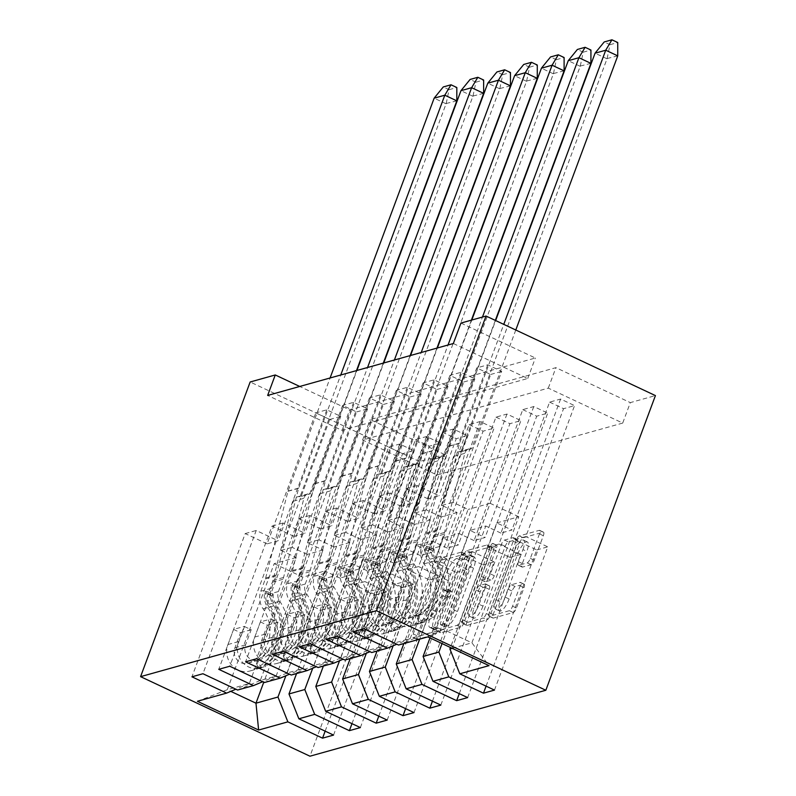 <?xml version="1.0" encoding="UTF-8"?>
<svg xmlns="http://www.w3.org/2000/svg" width="796" height="796" viewBox="0 0 796 796"><rect width="100%" height="100%" fill="white"/><g stroke="black" fill="none" stroke-linecap="round" stroke-linejoin="round"><path stroke-width="0.6" stroke-dasharray="3.98 2.98" d="M437.482 631.178A3.094 0.965 115.2 0 1 435.253 634.322L417.323 639.337A4.418 1.373 115.2 0 1 416.935 639.317A4.418 1.373 115.2 0 1 417.124 635.785L444.019 563.478A4.418 1.373 115.2 0 1 447.203 558.991L465.133 553.976A3.094 0.965 115.2 0 1 465.401 553.986A3.094 0.965 115.2 0 1 465.262 556.464A3.094 0.965 115.2 0 1 463.043 559.598L460.715 560.255A14.149 4.398 115.2 0 0 450.536 574.612L448.297 580.642A14.149 4.398 115.2 0 0 447.68 591.935A14.149 4.398 115.2 0 0 448.914 591.985L451.233 591.338A3.094 0.965 115.2 0 1 451.511 591.348A3.094 0.965 115.2 0 1 451.372 593.816A3.094 0.965 115.2 0 1 449.143 596.96L446.825 597.607A14.149 4.398 115.2 0 0 436.646 611.975L434.407 618.004A14.149 4.398 115.2 0 0 433.79 629.298A14.149 4.398 115.2 0 0 435.024 629.347L437.342 628.701A3.094 0.965 115.2 0 1 437.611 628.711A3.094 0.965 115.2 0 1 437.482 631.178M456.844 558.434A14.149 4.398 115.2 0 0 446.665 572.792L444.417 578.821A14.149 4.398 115.2 0 0 443.81 590.115A14.149 4.398 115.2 0 0 445.044 590.164L447.362 589.518A3.094 0.965 115.2 0 1 447.631 589.528A3.094 0.965 115.2 0 1 447.491 591.995A3.094 0.965 115.2 0 1 445.272 595.139L442.944 595.786A14.149 4.398 115.2 0 0 432.765 610.154L430.527 616.184A14.149 4.398 115.2 0 0 429.91 627.477A14.149 4.398 115.2 0 0 431.143 627.527L433.462 626.88A3.094 0.965 115.2 0 1 433.74 626.89A3.094 0.965 115.2 0 1 433.601 629.357A3.094 0.965 115.2 0 1 431.372 632.502L413.442 637.516A4.418 1.373 115.2 0 1 413.054 637.497A4.418 1.373 115.2 0 1 413.253 633.964L440.138 561.658A4.418 1.373 115.2 0 1 443.322 557.17L461.252 552.155A3.094 0.965 115.2 0 1 461.521 552.165A3.094 0.965 115.2 0 1 461.391 554.643A3.094 0.965 115.2 0 1 459.163 557.777L456.844 558.434L460.715 560.255M523.788 584.194A4.418 1.373 115.2 0 1 524.176 584.204A4.418 1.373 115.2 0 1 523.987 587.737L516.445 608.025A4.418 1.373 115.2 0 1 513.261 612.512L493.351 618.084A4.418 1.373 115.2 0 1 492.963 618.064A4.418 1.373 115.2 0 1 493.152 614.532L520.047 542.225A4.418 1.373 115.2 0 1 523.221 537.738L543.141 532.176A4.418 1.373 115.2 0 1 543.529 532.186A4.418 1.373 115.2 0 1 543.33 535.718L534.216 560.225A4.418 1.373 115.2 0 1 531.041 564.712L522.514 567.09A4.418 1.373 115.2 0 1 522.126 567.08A4.418 1.373 115.2 0 1 522.325 563.548L526.843 551.399A11.831 3.672 115.2 0 0 527.36 541.947A11.831 3.672 115.2 0 0 517.808 553.917L500.107 601.517A11.831 3.672 115.2 0 0 499.599 610.97A11.831 3.672 115.2 0 0 509.142 599L512.087 591.06A4.418 1.373 115.2 0 1 515.271 586.572L523.788 584.194L519.917 582.373A4.418 1.373 115.2 0 1 520.305 582.383A4.418 1.373 115.2 0 1 520.106 585.916L512.564 606.204A4.418 1.373 115.2 0 1 509.38 610.691L489.47 616.263A4.418 1.373 115.2 0 1 489.082 616.243A4.418 1.373 115.2 0 1 489.281 612.711L516.166 540.404A4.418 1.373 115.2 0 1 519.35 535.917L539.26 530.355A4.418 1.373 115.2 0 1 539.648 530.365A4.418 1.373 115.2 0 1 539.459 533.897L530.345 558.404A4.418 1.373 115.2 0 1 527.161 562.891L518.644 565.269A4.418 1.373 115.2 0 1 518.256 565.26A4.418 1.373 115.2 0 1 518.445 561.727L522.962 549.578L526.843 551.399M622.711 423.074L437.024 474.983L362.608 440.029L548.295 388.13L622.711 423.074L630.323 402.617L655.416 395.592M437.024 474.983L444.636 454.516L419.532 461.541L309.952 756.2M463.959 622.701A4.418 1.373 115.2 0 1 460.775 627.188L440.865 632.75A4.418 1.373 115.2 0 1 440.477 632.74A4.418 1.373 115.2 0 1 440.666 629.208L467.56 556.902A4.418 1.373 115.2 0 1 470.744 552.414L490.654 546.842A4.418 1.373 115.2 0 1 491.042 546.862A4.418 1.373 115.2 0 1 490.843 550.384L463.959 622.701L460.078 620.88A4.418 1.373 115.2 0 1 456.904 625.367L436.984 630.93A4.418 1.373 115.2 0 1 436.596 630.92A4.418 1.373 115.2 0 1 436.795 627.387L463.68 555.081A4.418 1.373 115.2 0 1 466.864 550.593L486.774 545.021A4.418 1.373 115.2 0 1 487.162 545.041A4.418 1.373 115.2 0 1 486.973 548.563L460.078 620.88M467.103 625.417L487.023 619.845A4.418 1.373 115.2 0 0 490.197 615.358L517.092 543.051A4.418 1.373 115.2 0 0 517.281 539.519A4.418 1.373 115.2 0 0 516.893 539.509L508.375 541.887A4.418 1.373 115.2 0 0 505.191 546.374L494.286 575.707A4.418 1.373 115.2 0 1 491.102 580.194L485.451 581.777A4.418 1.373 115.2 0 1 485.062 581.757A4.418 1.373 115.2 0 1 485.262 578.224L496.614 547.698A3.094 0.965 115.2 0 0 496.744 545.23A3.094 0.965 115.2 0 0 494.246 548.354L466.914 621.875A4.418 1.373 115.2 0 0 466.715 625.397A4.418 1.373 115.2 0 0 467.103 625.417L463.232 623.596L483.142 618.024L487.023 619.845M549.598 402.129L563.548 408.686L574.553 405.612L560.603 399.055L549.598 402.129L500.893 533.091L511.898 530.017L496.784 522.922L450.446 647.516M452.188 648.332L471.909 642.82L489.023 665.635M496.784 522.922L518.793 516.763L471.909 642.82L443.233 629.347L421.223 635.497L468.098 509.45L452.984 502.346L501.689 371.384L487.739 364.837L476.734 367.911L428.029 498.873L439.034 495.799L417.134 485.51L363.862 628.75M430.278 520.027L414.457 524.445L367.583 650.491L383.403 646.073L430.278 520.027L415.164 512.923L463.869 381.961L449.909 375.413L401.214 506.365L412.209 503.291L390.319 493.013L337.046 636.253M463.869 381.961L474.874 378.886L460.914 372.329L449.909 375.413M376.637 535.021L360.817 539.439L313.942 665.486L329.763 661.068L376.637 535.021L361.523 527.917L410.229 396.955L396.269 390.408L347.563 521.37L358.568 518.286L336.678 508.007L283.406 651.247M410.229 396.955L421.233 393.881L407.273 387.324L396.269 390.408M322.997 550.016L307.176 554.434L260.302 680.49L276.113 676.063L322.997 550.016L307.883 542.912L356.588 411.95L342.628 405.403L293.923 536.365L304.928 533.28L283.028 523.002L229.765 666.242M356.588 411.95L367.583 408.875L353.633 402.328L342.628 405.403M453.342 343.524L527.748 378.478L342.071 430.387L267.655 395.433M296.172 557.508L274.162 563.668L227.288 689.714L249.297 683.565L296.172 557.508L281.058 550.414L329.763 419.452L315.813 412.895L267.108 543.857L278.112 540.783L256.212 530.494L202.94 673.734M329.763 419.452L340.768 416.378L326.818 409.821L315.813 412.895M349.812 542.514L334.002 546.942L287.117 672.988L302.938 668.57L349.812 542.514L334.698 535.419L383.403 404.458L369.453 397.9L320.748 528.862L331.753 525.788L309.853 515.5L256.581 658.74M383.403 404.458L394.408 401.383L380.458 394.826L369.453 397.9M403.453 527.519L387.642 531.947L340.758 657.993L356.578 653.576L403.453 527.519L388.339 520.425L437.044 389.463L423.094 382.906L374.389 513.868L385.393 510.793L363.493 500.505L310.221 643.745M437.044 389.463L448.048 386.388L434.099 379.831L423.094 382.906M457.103 512.524L441.282 516.942L394.408 642.999L410.219 638.571L457.103 512.524L441.979 505.43L490.684 374.468L476.734 367.911M490.684 374.468L501.689 371.384M410.219 638.571L396.806 644.223M394.408 642.999L371.732 652.541M522.773 409.632L536.733 416.189L547.738 413.104L533.778 406.557L522.773 409.632L474.078 540.593L485.072 537.519L469.958 530.415L485.779 525.997L442.049 643.576M469.958 530.415L429.989 637.904M383.403 646.073L369.991 651.715M367.583 650.491L344.917 660.033M495.958 417.134L509.908 423.681L520.912 420.606L506.962 414.049L495.958 417.134L447.252 548.086L458.257 545.011L443.143 537.917L458.954 533.489L419.671 639.138M443.143 537.917L403.851 643.566M356.578 653.576L343.166 659.217M340.758 657.993L318.092 667.536M469.133 424.626L483.092 431.183L494.087 428.109L480.137 421.552L469.133 424.626L420.427 555.588L431.432 552.514L416.318 545.409L432.138 540.991L393.174 645.745M416.318 545.409L377.025 651.058M329.763 661.068L316.34 666.72M313.942 665.486L291.266 675.038M442.317 432.129L456.267 438.676L467.272 435.601L453.322 429.044L442.317 432.129L393.612 563.09L404.617 560.006L389.503 552.912L405.313 548.494L366.359 653.247M389.503 552.912L350.21 658.561M302.938 668.57L289.525 674.212M287.117 672.988L264.451 682.53M415.492 439.621L429.442 446.178L440.447 443.103L426.497 436.546L415.492 439.621L366.787 570.583L377.792 567.508L362.678 560.404L378.498 555.986L339.534 660.75M362.678 560.404L323.385 666.053M276.113 676.063L262.7 681.714M260.302 680.49L237.626 690.033M388.677 447.123L402.627 453.67L413.631 450.596L399.682 444.049L388.677 447.123L339.972 578.085L350.976 575.001L335.862 567.906L351.673 563.488L312.719 668.242M335.862 567.906L296.57 673.555M249.297 683.565L235.885 689.207M197.398 701.276L227.288 689.714L230.78 691.356M444.636 454.516L370.22 419.572L555.907 367.662L630.323 402.617M419.532 461.541L250.163 381.99M460.954 323.067L535.36 358.011L349.683 409.92L299.734 386.468M518.793 516.763L490.107 503.301L443.233 629.347L427.78 636.87M274.162 563.668L302.848 577.13L324.858 570.981L285.893 675.744M302.848 577.13L263.765 682.212M490.107 503.301L468.098 509.45M441.979 505.43L452.984 502.346M441.282 516.942L426.168 509.848L474.874 378.886M415.164 512.923L426.168 509.848M414.457 524.445L399.343 517.35L448.048 386.388M388.339 520.425L399.343 517.35M387.642 531.947L372.528 524.843L421.233 393.881M361.523 527.917L372.528 524.843M360.817 539.439L345.703 532.345L394.408 401.383M334.698 535.419L345.703 532.345M334.002 546.942L318.888 539.837L367.583 408.875M307.883 542.912L318.888 539.837M307.176 554.434L292.062 547.34L340.768 416.378M281.058 550.414L292.062 547.34M339.972 578.085L324.858 570.981M366.787 570.583L351.673 563.488M393.612 563.09L378.498 555.986M420.427 555.588L405.313 548.494M447.252 548.086L432.138 540.991M474.078 540.593L458.954 533.489M500.893 533.091L485.779 525.997M548.295 388.13L555.907 367.662M362.608 440.029L370.22 419.572M342.071 430.387L349.683 409.92M527.748 378.478L535.36 358.011M421.223 635.497L398.557 645.039M326.818 409.821L278.112 540.783M267.108 543.857L245.208 533.569L191.936 676.809M245.208 533.569L256.212 530.494M399.682 444.049L350.976 575.001M325.156 731.136L375.821 594.92L353.921 584.632L402.627 453.67M353.921 584.632L364.926 581.558L413.631 450.596M333.554 735.086L386.826 591.846L364.926 581.558M375.821 594.92L386.826 591.846M353.633 402.328L304.928 533.28M293.923 536.365L272.033 526.076L218.761 669.317M272.033 526.076L283.028 523.002M426.497 436.546L377.792 567.508M351.981 723.644L402.637 587.418L380.747 577.14L429.442 446.178M380.747 577.14L391.741 574.065L440.447 443.103M360.369 727.584L413.641 584.344L391.741 574.065M402.637 587.418L413.641 584.344M380.458 394.826L331.753 525.788M320.748 528.862L298.848 518.574L245.576 661.814M298.848 518.574L309.853 515.5M453.322 429.044L404.617 560.006M378.796 716.141L429.462 579.926L407.562 569.638L456.267 438.676M407.562 569.638L418.567 566.563L467.272 435.601M387.194 720.091L440.467 576.851L418.567 566.563M429.462 579.926L440.467 576.851M407.273 387.324L358.568 518.286M347.563 521.37L325.673 511.082L272.401 654.322M325.673 511.082L336.678 508.007M480.137 421.552L431.432 552.514M405.622 708.649L456.277 572.423L434.387 562.145L483.092 431.183M434.387 562.145L445.392 559.071L494.087 428.109M414.019 712.589L467.282 569.349L445.392 559.071M456.277 572.423L467.282 569.349M434.099 379.831L385.393 510.793M374.389 513.868L352.489 503.579L299.216 646.82M352.489 503.579L363.493 500.505M506.962 414.049L458.257 545.011M432.447 701.147L483.102 564.931L461.202 554.643L509.908 423.681M461.202 554.643L472.207 551.568L520.912 420.606M440.835 705.097L494.107 561.857L472.207 551.568M483.102 564.931L494.107 561.857M460.914 372.329L412.209 503.291M401.214 506.365L379.314 496.087L326.042 639.327M379.314 496.087L390.319 493.013M533.778 406.557L485.072 537.519M459.262 693.654L509.928 557.429L488.028 547.15L536.733 416.189M488.028 547.15L499.032 544.066L547.738 413.104M467.66 697.595L520.922 554.354L499.032 544.066M509.928 557.429L520.922 554.354M487.739 364.837L439.034 495.799M428.029 498.873L406.129 488.585L352.867 631.825M406.129 488.585L417.134 485.51M560.603 399.055L511.898 530.017M486.087 686.152L536.743 549.937L514.843 539.648L563.548 408.686M514.843 539.648L525.848 536.574L574.553 405.612M494.475 690.092L547.747 546.862L525.848 536.574M536.743 549.937L547.747 546.862M444.815 626.611A3.094 0.965 115.2 0 1 444.536 626.601A3.094 0.965 115.2 0 1 444.675 624.124L468.277 560.653A3.094 0.965 115.2 0 1 470.506 557.518L472.953 556.832A14.149 4.398 115.2 0 1 474.187 556.882A14.149 4.398 115.2 0 1 473.57 568.175L457.441 611.557A14.149 4.398 115.2 0 1 447.252 625.925L444.815 626.611L440.934 624.79A3.094 0.965 115.2 0 1 440.666 624.78A3.094 0.965 115.2 0 1 440.795 622.303L444.675 624.124M440.934 624.79L443.382 624.104A14.149 4.398 115.2 0 0 453.561 609.736L469.7 566.354A14.149 4.398 115.2 0 0 470.317 555.061A14.149 4.398 115.2 0 0 469.073 555.011L466.625 555.698A3.094 0.965 115.2 0 0 464.406 558.832L440.795 622.303M463.232 623.596A4.418 1.373 115.2 0 1 462.844 623.576A4.418 1.373 115.2 0 1 463.033 620.054L490.376 546.534A3.094 0.965 115.2 0 1 492.873 543.409A3.094 0.965 115.2 0 1 492.734 545.877L481.381 576.404A4.418 1.373 115.2 0 0 481.192 579.936A4.418 1.373 115.2 0 0 481.58 579.956L487.232 578.374A4.418 1.373 115.2 0 0 490.416 573.886L501.321 544.554A4.418 1.373 115.2 0 1 504.495 540.066L513.022 537.688A4.418 1.373 115.2 0 1 513.41 537.698A4.418 1.373 115.2 0 1 513.211 541.23L486.326 613.537A4.418 1.373 115.2 0 1 483.142 618.024M482.973 606.134A11.831 3.672 115.2 0 1 473.431 618.104A11.831 3.672 115.2 0 1 473.938 608.661L480.177 591.886A4.418 1.373 115.2 0 1 483.361 587.398L489.013 585.816A4.418 1.373 115.2 0 1 489.401 585.826A4.418 1.373 115.2 0 1 489.212 589.358L482.973 606.134L479.092 604.313A11.831 3.672 115.2 0 1 469.55 616.283A11.831 3.672 115.2 0 1 470.068 606.841L473.938 608.661M479.092 604.313L485.331 587.538A4.418 1.373 115.2 0 0 485.52 584.015A4.418 1.373 115.2 0 0 485.142 583.995L479.481 585.577A4.418 1.373 115.2 0 0 476.306 590.065L470.068 606.841M522.962 549.578A11.831 3.672 115.2 0 0 523.479 540.126A11.831 3.672 115.2 0 0 513.937 552.096L496.236 599.696A11.831 3.672 115.2 0 0 495.719 609.149A11.831 3.672 115.2 0 0 505.261 597.179L508.216 589.239A4.418 1.373 115.2 0 1 511.39 584.752L519.917 582.373M456.814 100.843L446.188 103.51L300.052 496.704L310.709 493.729A6.756 6.209 74.4 0 0 308.122 493.848A6.756 6.209 74.4 0 0 304.132 497.619A6.756 6.209 74.4 0 0 303.913 498.296L283.555 577.458A18.019 16.547 -105.6 0 1 282.998 579.259L278.431 591.537A9.91 9.094 74.4 0 0 279.704 601.219A43.7 40.118 -105.6 0 1 261.207 667.824A19.373 17.781 -105.6 0 1 260.461 668.053A19.373 17.781 -105.6 0 1 242.103 661.834A19.373 17.781 -105.6 0 1 238.581 641.566L244.213 626.432L251.188 629.706L245.556 644.85A11.263 10.338 74.4 0 0 247.606 656.63A11.263 10.338 74.4 0 0 258.282 660.242A11.263 10.338 74.4 0 0 258.71 660.113A35.591 32.676 74.4 0 0 273.784 605.865A18.019 16.547 -105.6 0 1 271.456 588.264L276.013 575.986A9.91 9.094 74.4 0 0 276.331 574.991L298.619 488.306A2.249 2.07 -105.6 0 1 298.689 488.087L340.748 375.006M446.188 103.51L449.083 89.679L443.272 86.953M300.052 496.704A6.756 6.209 74.4 0 0 297.465 496.823A6.756 6.209 74.4 0 0 293.465 500.604A6.756 6.209 74.4 0 0 293.256 501.271L272.899 580.443A18.019 16.547 -105.6 0 1 272.332 582.244L267.764 594.522A9.91 9.094 74.4 0 0 269.048 604.204A43.7 40.118 -105.6 0 1 250.551 670.809A19.373 17.781 -105.6 0 1 249.805 671.028A19.373 17.781 -105.6 0 1 231.437 664.809A19.373 17.781 -105.6 0 1 227.925 644.551L233.556 629.407L244.213 626.432M265.794 591.209L272.988 593.826L271.824 595.766A9.91 9.094 74.4 0 0 273.695 602.9A43.7 40.118 -105.6 0 1 259.397 667.814L256.402 660.282L255.436 660.799L258.431 668.322L260.78 667.436L257.775 659.894A35.591 32.676 74.4 0 0 269.138 607.169A18.019 16.547 -105.6 0 1 265.944 592.741L265.655 591.209L264.57 593.12A18.019 16.547 -105.6 0 0 267.764 607.547A35.591 32.676 74.4 0 1 256.402 660.282L257.775 659.894M272.988 593.826L273.197 595.388A9.91 9.094 74.4 0 0 275.068 602.522A43.7 40.118 -105.6 0 1 260.78 667.436M233.556 629.407L240.531 632.681L234.9 647.825A11.263 10.338 74.4 0 0 236.939 659.605A11.263 10.338 74.4 0 0 247.616 663.227A11.263 10.338 74.4 0 0 248.054 663.088A35.591 32.676 74.4 0 0 263.118 608.85A18.019 16.547 -105.6 0 1 260.79 591.239L265.357 578.961A9.91 9.094 74.4 0 0 265.665 577.976L287.963 491.291A2.249 2.07 -105.6 0 1 288.033 491.062L330.091 377.981M240.531 632.681L251.188 629.706M356.499 370.598L310.709 493.729M449.083 89.679L456.824 87.52M483.64 93.341L473.013 96.017L326.867 489.212L337.524 486.227A6.756 6.209 74.4 0 0 334.947 486.346A6.756 6.209 74.4 0 0 330.947 490.127A6.756 6.209 74.4 0 0 330.738 490.794L310.38 569.966A18.019 16.547 -105.6 0 1 309.813 571.767L305.246 584.045A9.91 9.094 74.4 0 0 306.53 593.726A43.7 40.118 -105.6 0 1 288.033 660.332A19.373 17.781 -105.6 0 1 287.286 660.551A19.373 17.781 -105.6 0 1 268.919 654.332A19.373 17.781 -105.6 0 1 265.406 634.074L271.038 618.93L278.013 622.203L272.381 637.347A11.263 10.338 74.4 0 0 274.421 649.128A11.263 10.338 74.4 0 0 285.097 652.75A11.263 10.338 74.4 0 0 285.535 652.611A35.591 32.676 74.4 0 0 300.599 598.373A18.019 16.547 -105.6 0 1 298.271 580.762L302.838 568.483A9.91 9.094 74.4 0 0 303.147 567.498L325.445 480.814A2.249 2.07 -105.6 0 1 325.514 480.585L367.563 367.503M473.013 96.017L475.909 82.177L470.098 79.451M326.867 489.212A6.756 6.209 74.4 0 0 324.28 489.321A6.756 6.209 74.4 0 0 320.29 493.102A6.756 6.209 74.4 0 0 320.082 493.779L299.724 572.941A18.019 16.547 -105.6 0 1 299.157 574.742L294.59 587.02A9.91 9.094 74.4 0 0 295.873 596.702A43.7 40.118 -105.6 0 1 277.366 663.307A19.373 17.781 -105.6 0 1 276.62 663.536A19.373 17.781 -105.6 0 1 258.262 657.317A19.373 17.781 -105.6 0 1 254.74 637.049L260.372 621.905L271.038 618.93M292.62 583.707L299.803 586.334L298.649 588.274A9.91 9.094 74.4 0 0 300.51 595.408A43.7 40.118 -105.6 0 1 286.222 660.322L283.227 652.79L282.252 653.297L285.247 660.829L287.595 659.934L284.6 652.402A35.591 32.676 74.4 0 0 295.963 599.667A18.019 16.547 -105.6 0 1 292.769 585.239L292.47 583.707L291.396 585.627A18.019 16.547 -105.6 0 0 294.58 600.055A35.591 32.676 74.4 0 1 283.227 652.79L284.6 652.402M299.803 586.334L300.022 587.886A9.91 9.094 74.4 0 0 301.883 595.02A43.7 40.118 -105.6 0 1 287.595 659.934M260.372 621.905L267.347 625.188L261.715 640.332A11.263 10.338 74.4 0 0 263.765 652.113A11.263 10.338 74.4 0 0 274.441 655.725A11.263 10.338 74.4 0 0 274.879 655.596A35.591 32.676 74.4 0 0 289.943 601.348A18.019 16.547 -105.6 0 1 287.615 583.747L292.182 571.468A9.91 9.094 74.4 0 0 292.49 570.473L314.778 483.789A2.249 2.07 -105.6 0 1 314.858 483.57L356.906 370.478M267.347 625.188L278.013 622.203M383.314 363.095L337.524 486.227M475.909 82.177L483.64 80.018M510.465 85.849L499.838 88.515L353.693 481.709L364.349 478.734A6.756 6.209 74.4 0 0 361.762 478.844A6.756 6.209 74.4 0 0 357.772 482.625A6.756 6.209 74.4 0 0 357.563 483.301L337.196 562.464A18.019 16.547 -105.6 0 1 336.638 564.264L332.071 576.543A9.91 9.094 74.4 0 0 333.355 586.224A43.7 40.118 -105.6 0 1 314.848 652.829A19.373 17.781 -105.6 0 1 314.102 653.058A19.373 17.781 -105.6 0 1 295.744 646.84A19.373 17.781 -105.6 0 1 292.222 626.571L297.853 611.428L304.828 614.711L299.197 629.855A11.263 10.338 74.4 0 0 301.246 641.636A11.263 10.338 74.4 0 0 311.923 645.248A11.263 10.338 74.4 0 0 312.35 645.118A35.591 32.676 74.4 0 0 327.425 590.871A18.019 16.547 -105.6 0 1 325.096 573.269L329.663 560.991A9.91 9.094 74.4 0 0 329.972 559.996L352.26 473.312A2.249 2.07 -105.6 0 1 352.329 473.083L394.388 360.001M499.838 88.515L502.724 74.685L496.913 71.958M353.693 481.709A6.756 6.209 74.4 0 0 351.106 481.829A6.756 6.209 74.4 0 0 347.116 485.61A6.756 6.209 74.4 0 0 346.897 486.276L326.539 565.449A18.019 16.547 -105.6 0 1 325.972 567.25L321.415 579.528A9.91 9.094 74.4 0 0 322.688 589.209A43.7 40.118 -105.6 0 1 304.191 655.814A19.373 17.781 -105.6 0 1 303.445 656.033A19.373 17.781 -105.6 0 1 285.077 649.815A19.373 17.781 -105.6 0 1 281.565 629.556L287.197 614.413L297.853 611.428M319.435 576.214L326.629 578.831L325.465 580.772A9.91 9.094 74.4 0 0 327.335 587.906A43.7 40.118 -105.6 0 1 313.047 652.82L310.042 645.287L309.077 645.805L312.072 653.327L314.42 652.441L311.415 644.899A35.591 32.676 74.4 0 0 322.778 592.174A18.019 16.547 -105.6 0 1 319.584 577.747L319.296 576.214L318.211 578.125A18.019 16.547 -105.6 0 0 321.405 592.552A35.591 32.676 74.4 0 1 310.042 645.287L311.415 644.899M326.629 578.831L326.848 580.393A9.91 9.094 74.4 0 0 328.708 587.528A43.7 40.118 -105.6 0 1 314.42 652.441M287.197 614.413L294.172 617.686L288.54 632.83A11.263 10.338 74.4 0 0 290.59 644.611A11.263 10.338 74.4 0 0 301.266 648.233A11.263 10.338 74.4 0 0 301.694 648.093A35.591 32.676 74.4 0 0 316.758 593.856A18.019 16.547 -105.6 0 1 314.43 576.244L318.997 563.966A9.91 9.094 74.4 0 0 319.305 562.981L341.603 476.297A2.249 2.07 -105.6 0 1 341.673 476.068L383.732 362.986M294.172 617.686L304.828 614.711M410.139 355.603L364.349 478.734M502.724 74.685L510.465 72.526M537.28 78.346L526.654 81.023L380.508 474.217L391.174 471.232A6.756 6.209 74.4 0 0 388.587 471.351A6.756 6.209 74.4 0 0 384.587 475.132A6.756 6.209 74.4 0 0 384.378 475.799L364.021 554.971A18.019 16.547 -105.6 0 1 363.454 556.772L358.887 569.05A9.91 9.094 74.4 0 0 360.17 578.732A43.7 40.118 -105.6 0 1 341.673 645.327A19.373 17.781 -105.6 0 1 340.927 645.556A19.373 17.781 -105.6 0 1 322.559 639.337A19.373 17.781 -105.6 0 1 319.047 619.079L324.678 603.935L331.653 607.209L326.022 622.353A11.263 10.338 74.4 0 0 328.061 634.133A11.263 10.338 74.4 0 0 338.738 637.755A11.263 10.338 74.4 0 0 339.176 637.616A35.591 32.676 74.4 0 0 354.24 583.378A18.019 16.547 -105.6 0 1 351.912 565.767L356.479 553.489A9.91 9.094 74.4 0 0 356.787 552.504L379.085 465.819A2.249 2.07 -105.6 0 1 379.155 465.59L421.213 352.509M526.654 81.023L529.549 67.182L523.738 64.456M380.508 474.217A6.756 6.209 74.4 0 0 377.931 474.326A6.756 6.209 74.4 0 0 373.931 478.107A6.756 6.209 74.4 0 0 373.722 478.784L353.364 557.946A18.019 16.547 -105.6 0 1 352.797 559.747L348.23 572.025A9.91 9.094 74.4 0 0 349.514 581.707A43.7 40.118 -105.6 0 1 331.017 648.312A19.373 17.781 -105.6 0 1 330.27 648.541A19.373 17.781 -105.6 0 1 311.903 642.322A19.373 17.781 -105.6 0 1 308.38 622.054L314.012 606.91L324.678 603.935M346.26 568.712L353.444 571.339L352.29 573.279A9.91 9.094 74.4 0 0 354.15 580.413A43.7 40.118 -105.6 0 1 339.862 645.327L336.867 637.795L335.892 638.302L338.887 645.835L341.235 644.939L338.24 637.407A35.591 32.676 74.4 0 0 349.603 584.672A18.019 16.547 -105.6 0 1 346.409 570.244L346.111 568.712L345.036 570.633A18.019 16.547 -105.6 0 0 348.23 585.06A35.591 32.676 74.4 0 1 336.867 637.795L338.24 637.407M353.444 571.339L353.663 572.891A9.91 9.094 74.4 0 0 355.533 580.025A43.7 40.118 -105.6 0 1 341.235 644.939M314.012 606.91L320.997 610.194L315.365 625.338A11.263 10.338 74.4 0 0 317.405 637.108A11.263 10.338 74.4 0 0 328.081 640.73A11.263 10.338 74.4 0 0 328.519 640.601A35.591 32.676 74.4 0 0 343.583 586.353A18.019 16.547 -105.6 0 1 341.255 568.752L345.822 556.474A9.91 9.094 74.4 0 0 346.131 555.479L368.429 468.794A2.249 2.07 -105.6 0 1 368.498 468.565L410.547 355.484M320.997 610.194L331.653 607.209M436.964 348.101L391.174 471.232M529.549 67.182L537.29 65.023M564.105 70.854L553.479 73.521L407.333 466.715L417.99 463.74A6.756 6.209 74.4 0 0 415.403 463.849A6.756 6.209 74.4 0 0 411.413 467.63A6.756 6.209 74.4 0 0 411.204 468.307L390.846 547.469A18.019 16.547 -105.6 0 1 390.279 549.27L385.712 561.548A9.91 9.094 74.4 0 0 386.995 571.23A43.7 40.118 -105.6 0 1 368.488 637.835A19.373 17.781 -105.6 0 1 367.742 638.064A19.373 17.781 -105.6 0 1 349.384 631.845A19.373 17.781 -105.6 0 1 345.862 611.577L351.494 596.433L358.469 599.716L352.837 614.86A11.263 10.338 74.4 0 0 354.887 626.631A11.263 10.338 74.4 0 0 365.563 630.253A11.263 10.338 74.4 0 0 366.001 630.124A35.591 32.676 74.4 0 0 381.065 575.876A18.019 16.547 -105.6 0 1 378.737 558.275L383.304 545.996A9.91 9.094 74.4 0 0 383.612 545.001L405.9 458.317A2.249 2.07 -105.6 0 1 405.98 458.088L448.029 345.006M553.479 73.521L556.374 59.69L550.553 56.954M407.333 466.715A6.756 6.209 74.4 0 0 404.746 466.834A6.756 6.209 74.4 0 0 400.756 470.605A6.756 6.209 74.4 0 0 400.537 471.282L380.18 550.454A18.019 16.547 -105.6 0 1 379.622 552.255L375.055 564.523A9.91 9.094 74.4 0 0 376.329 574.215A43.7 40.118 -105.6 0 1 357.832 640.81A19.373 17.781 -105.6 0 1 357.086 641.039A19.373 17.781 -105.6 0 1 338.728 634.82A19.373 17.781 -105.6 0 1 335.206 614.562L340.837 599.418L351.494 596.433M373.075 561.22L380.269 563.837L379.105 565.777A9.91 9.094 74.4 0 0 380.976 572.911A43.7 40.118 -105.6 0 1 366.687 637.825L363.682 630.293L362.717 630.81L365.712 638.332L368.06 637.437L365.065 629.905A35.591 32.676 74.4 0 0 376.418 577.17A18.019 16.547 -105.6 0 1 373.234 562.752L372.936 561.22L371.851 563.13A18.019 16.547 -105.6 0 0 375.045 577.558A35.591 32.676 74.4 0 1 363.682 630.293L365.065 629.905M380.269 563.837L380.488 565.389A9.91 9.094 74.4 0 0 382.349 572.533A43.7 40.118 -105.6 0 1 368.06 637.437M340.837 599.418L347.812 602.691L342.18 617.835A11.263 10.338 74.4 0 0 344.23 629.616A11.263 10.338 74.4 0 0 354.907 633.228A11.263 10.338 74.4 0 0 355.334 633.099A35.591 32.676 74.4 0 0 370.409 578.861A18.019 16.547 -105.6 0 1 368.08 561.25L372.637 548.971A9.91 9.094 74.4 0 0 372.956 547.986L395.244 461.302A2.249 2.07 -105.6 0 1 395.314 461.073L437.372 347.991M347.812 602.691L358.469 599.716M471.391 320.141L417.99 463.74M556.374 59.69L564.105 57.521M590.921 63.352L580.294 66.028L434.148 459.222L444.815 456.237A6.756 6.209 74.4 0 0 442.228 456.357A6.756 6.209 74.4 0 0 438.238 460.128A6.756 6.209 74.4 0 0 438.019 460.804L417.661 539.977A18.019 16.547 -105.6 0 1 417.094 541.778L412.537 554.046A9.91 9.094 74.4 0 0 413.811 563.737A43.7 40.118 -105.6 0 1 395.314 630.332A19.373 17.781 -105.6 0 1 394.567 630.561A19.373 17.781 -105.6 0 1 376.2 624.343A19.373 17.781 -105.6 0 1 372.687 604.084L378.319 588.94L385.294 592.214L379.662 607.358A11.263 10.338 74.4 0 0 381.712 619.139A11.263 10.338 74.4 0 0 392.388 622.751A11.263 10.338 74.4 0 0 392.816 622.621A35.591 32.676 74.4 0 0 407.88 568.374A18.019 16.547 -105.6 0 1 405.552 550.772L410.119 538.494A9.91 9.094 74.4 0 0 410.428 537.509L432.725 450.825A2.249 2.07 -105.6 0 1 432.795 450.596L482.466 317.047M580.294 66.028L583.189 52.188L577.379 49.461M434.148 459.222A6.756 6.209 74.4 0 0 431.571 459.332A6.756 6.209 74.4 0 0 427.571 463.113A6.756 6.209 74.4 0 0 427.362 463.789L407.005 542.952A18.019 16.547 -105.6 0 1 406.438 544.753L401.871 557.031A9.91 9.094 74.4 0 0 403.154 566.712A43.7 40.118 -105.6 0 1 384.657 633.317A19.373 17.781 -105.6 0 1 383.911 633.546A19.373 17.781 -105.6 0 1 365.543 627.318A19.373 17.781 -105.6 0 1 362.031 607.059L367.662 591.916L378.319 588.94M399.9 553.717L407.084 556.344L405.93 558.285A9.91 9.094 74.4 0 0 407.791 565.419A43.7 40.118 -105.6 0 1 393.503 630.332L390.508 622.79L389.533 623.308L392.527 630.84L394.876 629.944L391.881 622.412A35.591 32.676 74.4 0 0 403.244 569.677A18.019 16.547 -105.6 0 1 400.05 555.25L399.751 553.717L398.677 555.638A18.019 16.547 -105.6 0 0 401.871 570.065A35.591 32.676 74.4 0 1 390.508 622.79L391.881 622.412M407.084 556.344L407.303 557.897A9.91 9.094 74.4 0 0 409.174 565.031A43.7 40.118 -105.6 0 1 394.876 629.944M367.662 591.916L374.637 595.199L369.006 610.343A11.263 10.338 74.4 0 0 371.045 622.114A11.263 10.338 74.4 0 0 381.722 625.736A11.263 10.338 74.4 0 0 382.16 625.606A35.591 32.676 74.4 0 0 397.224 571.359A18.019 16.547 -105.6 0 1 394.896 553.757L399.463 541.479A9.91 9.094 74.4 0 0 399.771 540.484L422.069 453.8A2.249 2.07 -105.6 0 1 422.139 453.571L471.799 320.032M374.637 595.199L385.294 592.214M495.331 320.4L444.815 456.237M583.189 52.188L590.93 50.029M617.746 55.859L607.119 58.526L460.974 451.72L471.63 448.735A6.756 6.209 74.4 0 0 469.053 448.854A6.756 6.209 74.4 0 0 465.053 452.635A6.756 6.209 74.4 0 0 464.844 453.312L444.486 532.474A18.019 16.547 -105.6 0 1 443.919 534.275L439.352 546.553A9.91 9.094 74.4 0 0 440.636 556.235A43.7 40.118 -105.6 0 1 422.139 622.84A19.373 17.781 -105.6 0 1 421.392 623.069A19.373 17.781 -105.6 0 1 403.025 616.84A19.373 17.781 -105.6 0 1 399.502 596.582L405.134 581.438L412.119 584.722L406.487 599.856A11.263 10.338 74.4 0 0 408.527 611.636A11.263 10.338 74.4 0 0 419.203 615.258A11.263 10.338 74.4 0 0 419.641 615.129A35.591 32.676 74.4 0 0 434.706 560.882A18.019 16.547 -105.6 0 1 432.377 543.28L436.944 531.002A9.91 9.094 74.4 0 0 437.253 530.007L459.551 443.322A2.249 2.07 -105.6 0 1 459.62 443.093L503.769 324.37M607.119 58.526L610.015 44.695L604.194 41.959M460.974 451.72A6.756 6.209 74.4 0 0 458.387 451.839A6.756 6.209 74.4 0 0 454.397 455.611A6.756 6.209 74.4 0 0 454.188 456.287L433.82 535.449A18.019 16.547 -105.6 0 1 433.263 537.25L428.696 549.529A9.91 9.094 74.4 0 0 429.969 559.22A43.7 40.118 -105.6 0 1 411.472 625.815A19.373 17.781 -105.6 0 1 410.726 626.044A19.373 17.781 -105.6 0 1 392.368 619.825A19.373 17.781 -105.6 0 1 388.846 599.567L394.478 584.423L405.134 581.438M426.726 546.225L433.91 548.842L432.755 550.782A9.91 9.094 74.4 0 0 434.616 557.916A43.7 40.118 -105.6 0 1 420.328 622.83L417.323 615.298L416.358 615.815L419.353 623.338L421.701 622.442L418.706 614.91A35.591 32.676 74.4 0 0 430.059 562.175A18.019 16.547 -105.6 0 1 426.875 547.747L426.576 546.225L425.492 548.136A18.019 16.547 -105.6 0 0 428.686 562.563A35.591 32.676 74.4 0 1 417.323 615.298L418.706 614.91M433.91 548.842L434.128 550.394A9.91 9.094 74.4 0 0 435.989 557.528A43.7 40.118 -105.6 0 1 421.701 622.442M394.478 584.423L401.453 587.697L395.821 602.841A11.263 10.338 74.4 0 0 397.871 614.621A11.263 10.338 74.4 0 0 408.547 618.233A11.263 10.338 74.4 0 0 408.975 618.104A35.591 32.676 74.4 0 0 424.049 563.857A18.019 16.547 -105.6 0 1 421.721 546.255L426.288 533.977A9.91 9.094 74.4 0 0 426.596 532.992L448.884 446.297A2.249 2.07 -105.6 0 1 448.954 446.078L495.639 320.549M401.453 587.697L412.119 584.722M515.788 330.012L471.63 448.735M610.015 44.695L617.746 42.526M431.372 632.502L435.253 634.322M459.163 557.777L463.043 559.598M445.272 595.139L449.143 596.96M431.143 627.527L435.024 629.347M430.527 616.184L434.407 618.004M432.765 610.154L436.646 611.975M442.944 595.786L446.825 597.607M447.362 589.518L451.233 591.338M445.044 590.164L448.914 591.985M444.417 578.821L448.297 580.642M446.665 572.792L450.536 574.612M461.252 552.155L465.133 553.976M443.322 557.17L447.203 558.991M440.138 561.658L444.019 563.478M413.253 633.964L417.124 635.785M413.442 637.516L417.323 639.337M433.462 626.88L437.342 628.701M486.973 548.563L490.843 550.384M486.774 545.021L490.654 546.842M466.864 550.593L470.744 552.414M463.68 555.081L467.56 556.902M436.795 627.387L440.666 629.208M436.984 630.93L440.865 632.75M456.904 625.367L460.775 627.188M464.406 558.832L468.277 560.653M466.625 555.698L470.506 557.518M469.073 555.011L472.953 556.832M469.7 566.354L473.57 568.175M453.561 609.736L457.441 611.557M443.382 624.104L447.252 625.925M486.326 613.537L490.197 615.358M513.211 541.23L517.092 543.051M513.022 537.688L516.893 539.509M504.495 540.066L508.375 541.887M501.321 544.554L505.191 546.374M490.416 573.886L494.286 575.707M487.232 578.374L491.102 580.194M481.58 579.956L485.451 581.777M481.381 576.404L485.262 578.224M492.734 545.877L496.614 547.698M490.376 546.534L494.246 548.354M463.033 620.054L466.914 621.875M476.306 590.065L480.177 591.886M479.481 585.577L483.361 587.398M485.142 583.995L489.013 585.816M485.331 587.538L489.212 589.358M511.39 584.752L515.271 586.572M508.216 589.239L512.087 591.06M505.261 597.179L509.142 599M496.236 599.696L500.107 601.517M513.937 552.096L517.808 553.917M518.445 561.727L522.325 563.548M518.644 565.269L522.514 567.09M527.161 562.891L531.041 564.712M530.345 558.404L534.216 560.225M539.459 533.897L543.33 535.718M539.26 530.355L543.141 532.176M519.35 535.917L523.221 537.738M516.166 540.404L520.047 542.225M489.281 612.711L493.152 614.532M489.47 616.263L493.351 618.084M509.38 610.691L513.261 612.512M512.564 606.204L516.445 608.025M520.106 585.916L523.987 587.737M293.256 501.271L303.913 498.296M271.824 595.766L264.57 593.12M265.944 592.741L273.197 595.388M275.068 602.522L279.704 601.219M267.764 594.522L278.431 591.537M269.048 604.204L273.695 602.9M250.551 670.809L261.207 667.824M269.138 607.169L273.784 605.865M248.054 663.088L258.71 660.113M263.118 608.85L267.764 607.547M260.79 591.239L271.456 588.264M272.899 580.443L283.555 577.458M272.332 582.244L282.998 579.259M227.925 644.551L238.581 641.566M234.9 647.825L245.556 644.85M265.357 578.961L276.013 575.986M265.665 577.976L276.331 574.991M287.963 491.291L298.619 488.306M288.033 491.062L298.689 488.087M446.158 103.818L434.148 98.177M320.082 493.779L330.738 490.794M298.649 588.274L291.396 585.627M292.769 585.239L300.022 587.886M301.883 595.02L306.53 593.726M294.59 587.02L305.246 584.045M295.873 596.702L300.51 595.408M277.366 663.307L288.033 660.332M295.963 599.667L300.599 598.373M274.879 655.596L285.535 652.611M289.943 601.348L294.58 600.055M287.615 583.747L298.271 580.762M299.724 572.941L310.38 569.966M299.157 574.742L309.813 571.767M254.74 637.049L265.406 634.074M261.715 640.332L272.381 637.347M292.182 571.468L302.838 568.483M292.49 570.473L303.147 567.498M314.778 483.789L325.445 480.814M314.858 483.57L325.514 480.585M472.983 96.326L460.964 90.684M346.897 486.276L357.563 483.301M325.465 580.772L318.211 578.125M319.584 577.747L326.848 580.393M328.708 587.528L333.355 586.224M321.415 579.528L332.071 576.543M322.688 589.209L327.335 587.906M304.191 655.814L314.848 652.829M322.778 592.174L327.425 590.871M301.694 648.093L312.35 645.118M316.758 593.856L321.405 592.552M314.43 576.244L325.096 573.269M326.539 565.449L337.196 562.464M325.972 567.25L336.638 564.264M281.565 629.556L292.222 626.571M288.54 632.83L299.197 629.855M318.997 563.966L329.663 560.991M319.305 562.981L329.972 559.996M341.603 476.297L352.26 473.312M341.673 476.068L352.329 473.083M499.798 88.824L487.789 83.182M373.722 478.784L384.378 475.799M352.29 573.279L345.036 570.633M346.409 570.244L353.663 572.891M355.533 580.025L360.17 578.732M348.23 572.025L358.887 569.05M349.514 581.707L354.15 580.413M331.017 648.312L341.673 645.327M349.603 584.672L354.24 583.378M328.519 640.601L339.176 637.616M343.583 586.353L348.23 585.06M341.255 568.752L351.912 565.767M353.364 557.946L364.021 554.971M352.797 559.747L363.454 556.772M308.38 622.054L319.047 619.079M315.365 625.338L326.022 622.353M345.822 556.474L356.479 553.489M346.131 555.479L356.787 552.504M368.429 468.794L379.085 465.819M368.498 468.565L379.155 465.59M526.624 81.331L514.604 75.69M400.537 471.282L411.204 468.307M379.105 565.777L371.851 563.13M373.234 562.752L380.488 565.389M382.349 572.533L386.995 571.23M375.055 564.523L385.712 561.548M376.329 574.215L380.976 572.911M357.832 640.81L368.488 637.835M376.418 577.17L381.065 575.876M355.334 633.099L366.001 630.124M370.409 578.861L375.045 577.558M368.08 561.25L378.737 558.275M380.18 550.454L390.846 547.469M379.622 552.255L390.279 549.27M335.206 614.562L345.862 611.577M342.18 617.835L352.837 614.86M372.637 548.971L383.304 545.996M372.956 547.986L383.612 545.001M395.244 461.302L405.9 458.317M395.314 461.073L405.98 458.088M553.439 73.829L541.429 68.187M427.362 463.789L438.019 460.804M405.93 558.285L398.677 555.638M400.05 555.25L407.303 557.897M409.174 565.031L413.811 563.737M401.871 557.031L412.537 554.046M403.154 566.712L407.791 565.419M384.657 633.317L395.314 630.332M403.244 569.677L407.88 568.374M382.16 625.606L392.816 622.621M397.224 571.359L401.871 570.065M394.896 553.757L405.552 550.772M407.005 542.952L417.661 539.977M406.438 544.753L417.094 541.778M362.031 607.059L372.687 604.084M369.006 610.343L379.662 607.358M399.463 541.479L410.119 538.494M399.771 540.484L410.428 537.509M422.069 453.8L432.725 450.825M422.139 453.571L432.795 450.596M580.264 66.337L568.245 60.695M454.188 456.287L464.844 453.312M432.755 550.782L425.492 548.136M426.875 547.747L434.128 550.394M435.989 557.528L440.636 556.235M428.696 549.529L439.352 546.553M429.969 559.22L434.616 557.916M411.472 625.815L422.139 622.84M430.059 562.175L434.706 560.882M408.975 618.104L419.641 615.129M424.049 563.857L428.686 562.563M421.721 546.255L432.377 543.28M433.82 535.449L444.486 532.474M433.263 537.25L443.919 534.275M388.846 599.567L399.502 596.582M395.821 602.841L406.487 599.856M426.288 533.977L436.944 531.002M426.596 532.992L437.253 530.007M448.884 446.297L459.551 443.322M448.954 446.078L459.62 443.093M607.089 58.834L595.07 53.193M429.91 627.477L433.79 629.298M447.631 589.528L451.511 591.348M443.81 590.115L447.68 591.935M461.521 552.165L465.401 553.986M413.054 637.497L416.935 639.317M433.74 626.89L437.611 628.711M487.162 545.041L491.042 546.862M436.596 630.92L440.477 632.74M440.666 624.78L444.536 626.601M470.317 555.061L474.187 556.882M513.41 537.698L517.281 539.519M481.192 579.936L485.062 581.757M492.873 543.409L496.744 545.23M469.55 616.283L473.431 618.104M485.52 584.015L489.401 585.826M462.844 623.576L466.715 625.397M495.719 609.149L499.599 610.97M523.479 540.126L527.36 541.947M518.256 565.26L522.126 567.08M539.648 530.365L543.529 532.186M489.082 616.243L492.963 618.064M520.305 582.383L524.176 584.204M297.465 496.823L308.122 493.848M249.805 671.028L260.461 668.053M247.616 663.227L258.282 660.242M324.28 489.321L334.947 486.346M276.62 663.536L287.286 660.551M274.441 655.725L285.097 652.75M351.106 481.829L361.762 478.844M303.445 656.033L314.102 653.058M301.266 648.233L311.923 645.248M377.931 474.326L388.587 471.351M330.27 648.541L340.927 645.556M328.081 640.73L338.738 637.755M404.746 466.834L415.403 463.849M357.086 641.039L367.742 638.064M354.907 633.228L365.563 630.253M431.571 459.332L442.228 456.357M383.911 633.546L394.567 630.561M381.722 625.736L392.388 622.751M458.387 451.839L469.053 448.854M410.726 626.044L421.392 623.069M408.547 618.233L419.203 615.258"/><path stroke-width="1.19" d="M376.468 610.711L486.048 316.042L655.416 395.592L545.837 690.261L309.952 756.2L140.584 676.65L376.468 610.711L545.837 690.261M450.446 647.516L449.909 648.969L452.188 648.332M449.909 648.969L459.79 673.804L494.475 690.092L483.47 693.177L486.087 686.152M263.765 682.212L255.974 703.186L277.973 697.027L287.863 721.863L258.63 730.041L197.398 701.276L226.621 693.107L191.936 676.809L202.94 673.734L237.626 690.033L253.446 685.605L218.761 669.317L229.765 666.242L264.451 682.53L280.272 678.112L245.576 661.814L256.581 658.74L291.266 675.038L307.087 670.61L272.401 654.322L283.406 651.247L318.092 667.536L333.912 663.118L299.216 646.82L310.221 643.745L344.917 660.033L360.727 655.615L326.042 639.327L337.046 636.253L371.732 652.541L387.553 648.123L352.867 631.825L363.862 628.75L398.557 645.039L427.78 636.87L489.023 665.635L459.79 673.804M429.989 637.904L423.084 656.471L438.904 652.043L448.785 676.879L483.47 693.177M448.785 676.879L432.974 681.306L467.66 697.595L456.655 700.669L459.262 693.654M403.851 643.566L396.259 663.963L412.079 659.546L421.97 684.381L456.655 700.669M421.97 684.381L406.149 688.799L440.835 705.097L429.83 708.171L432.447 701.147M377.025 651.058L369.444 671.466L385.264 667.038L395.144 691.873L429.83 708.171M395.144 691.873L379.324 696.301L414.019 712.589L403.015 715.664L405.622 708.649M350.21 658.561L342.618 678.958L358.439 674.54L368.329 699.376L403.015 715.664M368.329 699.376L352.509 703.793L387.194 720.091L376.19 723.166L378.796 716.141M323.385 666.053L315.803 686.46L331.614 682.033L341.504 706.868L376.19 723.166M341.504 706.868L325.683 711.296L360.369 727.584L349.374 730.658L351.981 723.644M296.57 673.555L288.978 693.953L304.798 689.535L314.679 714.37L349.374 730.658M314.679 714.37L298.868 718.788L333.554 735.086L322.549 738.161L325.156 731.136M287.863 721.863L322.549 738.161M299.734 386.468L275.267 374.966L267.655 395.433L453.342 343.524L460.954 323.067L486.048 316.042M396.806 644.223L387.553 648.123M442.049 643.576L438.904 652.043M423.084 656.471L432.974 681.306M369.991 651.715L360.727 655.615M419.671 639.138L412.079 659.546M396.259 663.963L406.149 688.799M343.166 659.217L333.912 663.118M393.174 645.745L385.264 667.038M369.444 671.466L379.324 696.301M316.34 666.72L307.087 670.61M366.359 653.247L358.439 674.54M342.618 678.958L352.509 703.793M289.525 674.212L280.272 678.112M339.534 660.75L331.614 682.033M315.803 686.46L325.683 711.296M262.7 681.714L253.446 685.605M312.719 668.242L304.798 689.535M288.978 693.953L298.868 718.788M235.885 689.207L226.621 693.107M275.267 374.966L250.163 381.99L140.584 676.65M285.893 675.744L277.973 697.027M230.78 691.356L255.974 703.186L258.63 730.041M356.499 370.598L456.814 100.843L456.824 87.52L451.014 84.784L443.272 86.953L434.317 97.938M340.748 375.006L444.805 95.202L434.148 98.177L330.091 377.981M456.814 100.843L444.805 95.202L451.014 84.784M383.314 363.095L483.64 93.341L483.64 80.018L477.829 77.292L470.098 79.451L461.143 90.436M367.563 367.503L471.63 87.699L460.964 90.684L356.906 370.478M483.64 93.341L471.63 87.699L477.829 77.292M410.139 355.603L510.465 85.849L510.465 72.526L504.654 69.789L496.913 71.958L487.958 82.943M394.388 360.001L498.445 80.207L487.789 83.182L383.732 362.986M510.465 85.849L498.445 80.207L504.654 69.789M436.964 348.101L537.28 78.346L537.29 65.023L531.469 62.297L523.738 64.456L514.783 75.441M421.213 352.509L525.27 72.705L514.604 75.69L410.547 355.484M537.28 78.346L525.27 72.705L531.469 62.297M471.391 320.141L564.105 70.854L564.105 57.521L558.294 54.795L550.553 56.954L541.598 67.949M448.029 345.006L552.086 65.212L541.429 68.187L437.372 347.991M564.105 70.854L552.086 65.212L558.294 54.795M495.331 320.4L590.921 63.352L590.93 50.029L585.11 47.302L577.379 49.461L568.424 60.446M482.466 317.047L578.911 57.71L568.245 60.695L471.799 320.032M590.921 63.352L578.911 57.71L585.11 47.302M515.788 330.012L617.746 55.859L617.746 42.526L611.935 39.8L604.194 41.959L595.239 52.954M503.769 324.37L605.726 50.218L595.07 53.193L495.639 320.549M617.746 55.859L605.726 50.218L611.935 39.8"/></g></svg>
